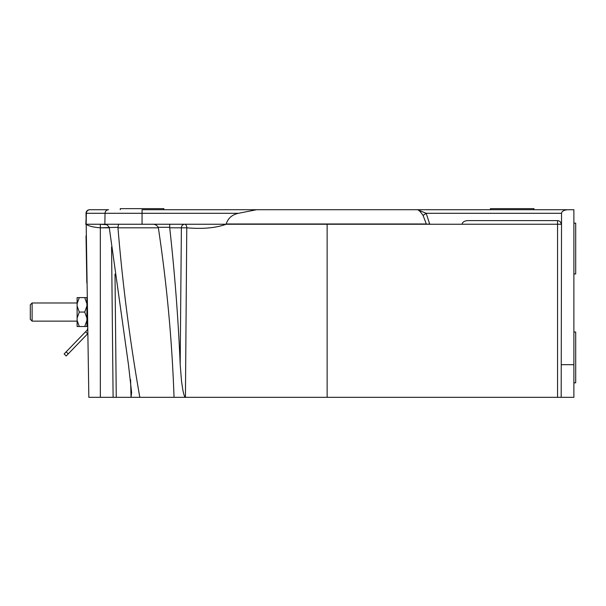 <?xml version="1.0" encoding="UTF-8"?>
<svg xmlns="http://www.w3.org/2000/svg" width="606" height="606" viewBox="0 0 606 606"><rect width="100%" height="100%" fill="white"/><g stroke="black" fill="none" stroke-linecap="round" stroke-linejoin="round"><path stroke-width="0.91" d="M111.572 246.998L113.11 397.331L88.84 397.331L86.014 213.289A3.628 3.628 90 0 1 89.643 209.729L89.893 209.729A3.628 3.545 90 0 0 86.347 213.289L85.817 224.243L86.37 224.318M86.847 283.025L86.022 235.855M86.908 302.985L87.378 313.302M561.186 364.676L573.882 364.676L573.882 397.331L557.558 397.331L561.186 397.331L561.542 213.289L426.177 213.289L417.61 209.729L256.558 209.729L238.484 213.289C232.128 214.653 228.03 218.221 226.174 223.993L226.174 224.243C215.812 227.992 202.684 229.182 186.777 227.803L185.436 397.331L559.368 397.331L557.558 397.331L559.368 397.331L557.558 397.331L557.558 220.614C559.755 220.834 560.967 222.038 561.186 224.243L462.067 224.228C462.492 222.031 464.423 220.826 467.847 220.614L557.558 220.614M113.11 397.331L185.436 397.331C184.663 397.347 183.777 394.741 182.77 389.552L181.52 381.159L180.171 364.327L181.383 227.811A3.628 3.325 90 0 1 184.686 224.243M559.368 397.331L557.558 397.331L559.368 397.331M115.004 274.056L116.269 397.331L113.458 397.331M142.062 209.729L256.558 209.729L142.069 209.729L142.062 213.289L105.043 213.289A3.628 3.545 -90 0 1 108.588 209.729L89.893 209.729M533.969 209.729L533.969 208.638L490.428 208.638L490.428 209.729L479.535 209.729L568.261 209.729L417.61 209.729C418.981 210.229 420.806 212.13 423.071 215.433L426.313 223.985L226.174 223.985M561.542 213.289A6.727 3.628 0 0 1 568.261 209.729L573.882 209.729L573.882 364.676M555.74 209.729L570.254 209.729M281.26 209.729L287.206 209.729M353.442 209.729L383.765 209.729M337.11 209.729L334.444 209.729M319.9 209.729L317.15 209.729M479.535 209.729L435.994 209.729M423.071 215.433L426.177 213.289L429.737 224.235M573.882 382.818L575.7 382.818L575.7 332.012L573.882 332.012M462.067 224.243L104.853 224.243L105.043 213.289L86.347 213.289L86.158 224.243L104.853 224.243M184.716 224.243A3.628 2.083 90 0 1 186.777 227.803L169.71 227.803C174.778 273.359 178.27 318.862 180.187 364.327M169.71 227.803L169.68 227.303L158.249 227.303L158.355 227.803L117.965 227.803C122.617 284.381 129.904 340.883 139.819 397.331M174.036 397.331C172.089 340.845 166.862 284.335 158.355 227.803M117.965 227.803L117.943 227.303L100.331 227.803C93.256 227.273 88.529 226.083 86.158 224.243L86.4 224.432M118.564 224.243L117.943 227.303M151.864 224.243C154.681 224.031 156.81 225.053 158.249 227.303M128.411 364.327L109.292 227.803L100.316 227.803L100.338 397.331M130.57 379.636L131.047 397.331L131.6 392.408L128.427 364.327M100.331 227.803L100.338 224.243L107.02 224.743L109.209 227.303M111.383 224.243L106.959 224.243M169.786 224.243L169.68 227.303M87.522 224.243L86.62 224.334M130.957 393.703L130.578 379.667M163.84 209.729L163.84 208.638L120.291 208.638L120.291 209.729M573.882 273.957L575.7 273.957L575.7 223.152L573.882 223.152M84.734 312.06L86.908 318.15L86.908 305.962L84.734 312.06L79.288 312.06L77.113 305.962L77.113 303.697L79.288 297.599L77.113 297.599L84.734 297.599L86.908 303.697L86.908 297.599L84.734 297.599L86.908 297.599M86.908 318.15L86.908 320.415L84.734 326.513L77.113 326.513L79.288 326.513L77.113 326.513L77.113 320.415L79.288 326.513L77.113 326.513M86.908 326.513L84.734 326.513L86.908 326.513L84.734 326.513L86.908 326.513L86.908 320.415M87.734 333.694L66.228 355.957L64.138 353.942L66.152 351.859L68.243 353.874M87.65 333.77L85.56 331.755L86.825 330.452A2.901 2.901 0 0 0 87.635 328.384M85.56 331.755L66.152 351.859M87.514 321.127L86.908 321.127M86.908 305.962L86.908 303.697M77.113 297.599L77.113 303.697M77.113 305.962L77.113 320.415M79.288 312.06L77.113 318.15M77.113 321.127L32.118 321.127L32.118 302.985L77.113 302.985M32.118 302.985L30.3 304.803L30.3 319.317L32.118 321.127M86.014 213.289A3.628 3.628 90 0 1 89.643 209.729M238.484 213.289L142.062 213.289L142.062 224.243M327.134 224.243L327.134 397.331M426.313 224.243L429.737 223.985"/></g></svg>
